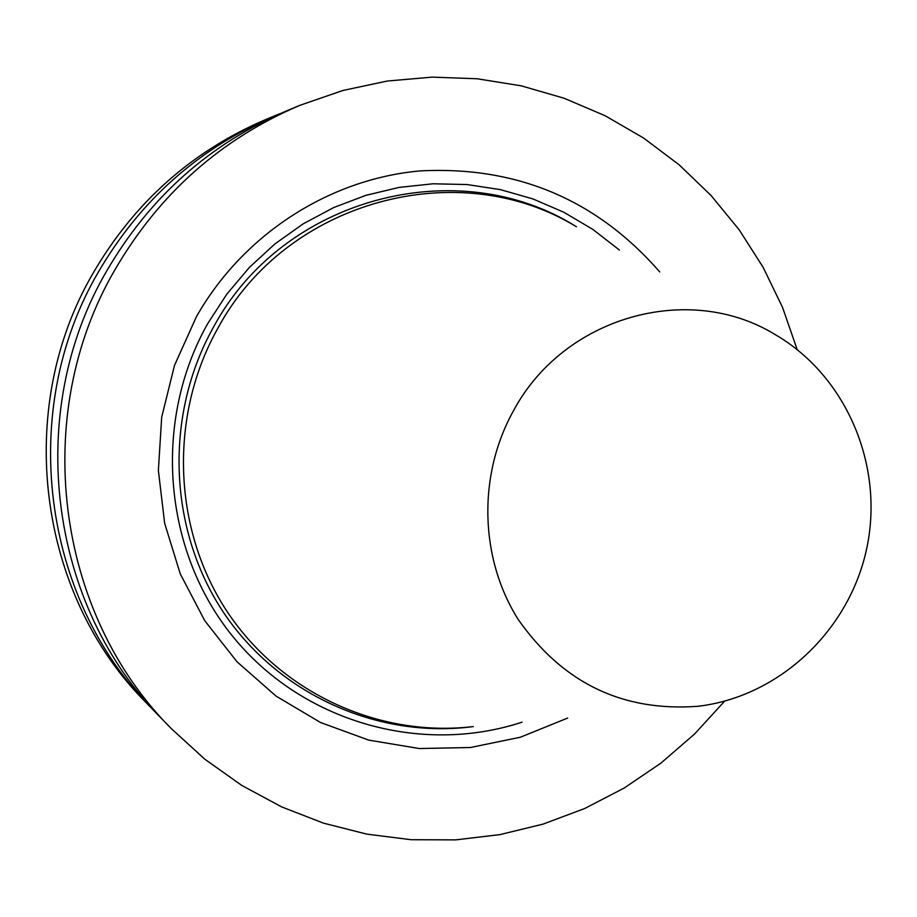 <?xml version="1.0" encoding="UTF-8"?>
<svg xmlns="http://www.w3.org/2000/svg" width="917" height="917" viewBox="0 0 917 917"><rect width="100%" height="100%" fill="white"/><g stroke="black" fill="none" stroke-linecap="round" stroke-linejoin="round"><path stroke-width="1.38" d="M513.222 411.252C563.256 316.881 688.163 281.496 774.75 334.327C845.978 375.477 884.126 464.655 866.978 547.254C850.025 629.899 779.702 696.691 697.997 706.285C622.677 711.913 562.763 683.005 518.265 619.56C479.683 558.602 477.562 475.556 513.222 411.252M472.805 726.631C377.987 737.749 279.616 692.175 226.006 609.851C172.522 527.481 169.083 414.931 217.925 328.126C286.494 200.64 457.961 154.446 576.014 226.499M522.025 722.183C420.066 755.723 301.12 721.484 232.104 635.607C163.02 549.868 152.635 421.132 207.769 323.518L226.854 294.105L249.413 267.397L275.031 243.83L303.309 223.771L333.765 207.529L365.883 195.344L399.147 187.4L433.019 183.79L466.948 184.535L500.407 189.624L532.869 198.909L563.84 212.251L592.841 229.399L619.445 250.066M567.657 718.068L520.34 737.234L470.364 747.527L419.298 748.536L368.794 740.134L320.526 722.504L276.097 696.129L237.044 661.822L204.732 620.649L180.305 573.962L164.659 523.332L158.377 470.467L161.69 417.201L174.517 365.344L196.41 316.72C242.936 234.603 328.916 179.136 419.929 170.917C516.603 165.851 596.543 199.505 659.724 271.913M724.625 701.173L694.57 734.013L660.928 763.116L624.133 788.07L584.679 808.507L543.082 824.108L499.903 834.619L455.726 839.869L411.171 839.72L366.869 834.138L323.449 823.145L281.565 806.857L241.824 785.456L204.846 759.23L171.192 728.522C55.605 612.739 30.272 414.782 114.854 269.919C159.054 193.945 220.688 139.109 299.767 105.375L342.832 90.496L387.18 81.051L432.136 77.131L477.046 78.759L521.269 85.843L564.161 98.257L605.14 115.748L643.631 138.054L679.13 164.808L711.156 195.596L739.297 229.984L763.208 267.455L782.579 307.504L797.171 349.56M171.192 728.522L161.598 718.619C48.761 605.564 24.037 412.512 106.555 271.214C149.677 197.109 209.844 143.602 287.044 110.67L299.767 105.375M156.727 713.495L151.809 708.52C41.769 598.262 17.687 410.197 98.096 272.532C140.118 200.33 198.771 148.176 274.068 116.069L280.545 113.444M151.809 708.52L145.929 702.456C37.574 593.861 13.858 408.799 93.007 273.323C134.375 202.267 192.123 150.938 266.262 119.313L274.068 116.069M473.275 726.596C377.609 739.194 277.576 694.169 222.797 611.352C168.143 528.513 164.258 414.622 213.638 326.888C283.124 197.614 457.824 151.924 576.426 226.728"/></g></svg>
